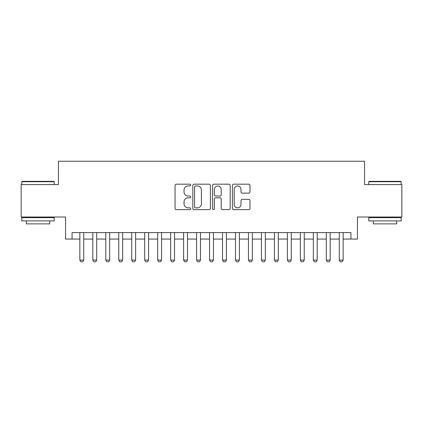 <?xml version="1.0" encoding="UTF-8"?>
<svg xmlns="http://www.w3.org/2000/svg" width="423" height="423" viewBox="0 0 423 423"><rect width="100%" height="100%" fill="white"/><g stroke="black" fill="none" stroke-linecap="round" stroke-linejoin="round"><path stroke-width="0.63" d="M190.747 185.068A0.894 0.894 0 0 0 189.858 184.174L176.328 184.174A1.274 1.274 0 0 0 175.053 185.448L175.053 208.365A1.274 1.274 0 0 0 176.328 209.639L189.858 209.639A0.894 0.894 0 0 0 190.747 208.751A0.894 0.894 0 0 0 189.858 207.857L188.103 207.857A4.077 4.077 0 0 1 184.031 203.78L184.031 201.871A4.077 4.077 0 0 1 188.103 197.8L189.858 197.8A0.894 0.894 0 0 0 190.747 196.906A0.894 0.894 0 0 0 189.858 196.018L188.103 196.018A4.077 4.077 0 0 1 184.031 191.942L184.031 190.033A4.077 4.077 0 0 1 188.103 185.956L189.858 185.956A0.894 0.894 0 0 0 190.747 185.068M248.708 193.152A1.274 1.274 0 0 0 249.982 191.878L249.982 185.448A1.274 1.274 0 0 0 248.708 184.174L233.686 184.174A1.274 1.274 0 0 0 232.412 185.448L232.412 208.365A1.274 1.274 0 0 0 233.686 209.639L248.708 209.639A1.274 1.274 0 0 0 249.982 208.365L249.982 200.602A1.274 1.274 0 0 0 248.708 199.328L242.279 199.328A1.274 1.274 0 0 0 241.004 200.602L241.004 204.452A3.405 3.405 0 0 1 237.599 207.857A3.405 3.405 0 0 1 234.194 204.452L234.194 189.367A3.405 3.405 0 0 1 237.599 185.956A3.405 3.405 0 0 1 241.004 189.367L241.004 191.878A1.274 1.274 0 0 0 242.279 193.152L248.708 193.152M72.063 239.064L72.063 232.576L350.937 232.576L350.937 239.064L357.424 239.064L357.424 217.015L401.85 217.015L401.85 184.587L364.557 184.587L364.557 161.237L58.443 161.237L58.443 184.587L21.15 184.587L21.15 217.015L65.576 217.015L65.576 239.064L79.847 239.064M210.384 185.448A1.274 1.274 0 0 0 209.115 184.174L194.088 184.174A1.274 1.274 0 0 0 192.814 185.448L192.814 208.365A1.274 1.274 0 0 0 194.088 209.639L209.115 209.639A1.274 1.274 0 0 0 210.384 208.365L210.384 185.448M213.885 184.174L228.912 184.174A1.274 1.274 0 0 1 230.186 185.448L230.186 208.365A1.274 1.274 0 0 1 228.912 209.639L222.482 209.639A1.274 1.274 0 0 1 221.208 208.365L221.208 199.074A1.274 1.274 0 0 0 219.934 197.8L215.672 197.8A1.274 1.274 0 0 0 214.398 199.074L214.398 208.751A0.894 0.894 0 0 1 213.504 209.639A0.894 0.894 0 0 1 212.616 208.751L212.616 185.448A1.274 1.274 0 0 1 213.885 184.174M83.733 239.064L92.817 239.064M96.708 239.064L105.787 239.064M109.679 239.064L118.757 239.064M122.649 239.064L131.727 239.064M135.619 239.064L144.698 239.064M148.589 239.064L157.668 239.064M161.56 239.064L170.643 239.064M174.535 239.064L183.614 239.064M187.505 239.064L196.584 239.064M200.476 239.064L209.554 239.064M213.446 239.064L222.524 239.064M226.416 239.064L235.495 239.064M239.386 239.064L248.465 239.064M252.357 239.064L261.44 239.064M265.332 239.064L274.411 239.064M278.302 239.064L287.381 239.064M291.273 239.064L300.351 239.064M304.243 239.064L313.321 239.064M317.213 239.064L326.292 239.064M330.183 239.064L339.267 239.064M343.153 239.064L350.937 239.064M195.489 185.956A0.894 0.894 0 0 0 194.596 186.85L194.596 206.963A0.894 0.894 0 0 0 195.489 207.857L197.335 207.857A4.077 4.077 0 0 0 201.411 203.78L201.411 190.033A4.077 4.077 0 0 0 197.335 185.956L195.489 185.956M221.208 189.43A3.405 3.405 0 0 0 217.803 186.02A3.405 3.405 0 0 0 214.398 189.43L214.398 194.744A1.274 1.274 0 0 0 215.672 196.018L219.934 196.018A1.274 1.274 0 0 0 221.208 194.744L221.208 189.43M83.733 232.576L83.733 260.076L82.76 261.763L80.814 261.763L79.847 260.076L79.847 232.576M79.847 260.076L83.733 260.076M22.186 181.34L53.837 181.34L54.229 181.731L21.8 181.731L22.186 181.34M38.012 220.906L21.8 220.906L21.8 217.66L54.229 217.66L54.229 220.906L38.012 220.906M49.687 220.906L49.687 223.889L26.337 223.889L26.337 220.906M369.163 181.34L400.814 181.34L401.2 181.731L368.771 181.731L369.163 181.34M384.988 220.906L368.771 220.906L368.771 217.66L401.2 217.66L401.2 220.906L384.988 220.906M396.663 220.906L396.663 223.889L373.313 223.889L373.313 220.906M96.708 232.576L96.708 260.076L95.735 261.763L93.79 261.763L92.817 260.076L92.817 232.576M92.817 260.076L96.708 260.076M109.679 232.576L109.679 260.076L108.706 261.763L106.76 261.763L105.787 260.076L105.787 232.576M105.787 260.076L109.679 260.076M122.649 232.576L122.649 260.076L121.676 261.763L119.73 261.763L118.757 260.076L118.757 232.576M118.757 260.076L122.649 260.076M135.619 232.576L135.619 260.076L134.646 261.763L132.7 261.763L131.727 260.076L131.727 232.576M131.727 260.076L135.619 260.076M148.589 232.576L148.589 260.076L147.616 261.763L145.671 261.763L144.698 260.076L144.698 232.576M144.698 260.076L148.589 260.076M161.56 232.576L161.56 260.076L160.587 261.763L158.641 261.763L157.668 260.076L157.668 232.576M157.668 260.076L161.56 260.076M174.535 232.576L174.535 260.076L173.562 261.763L171.616 261.763L170.643 260.076L170.643 232.576M170.643 260.076L174.535 260.076M187.505 232.576L187.505 260.076L186.532 261.763L184.587 261.763L183.614 260.076L183.614 232.576M183.614 260.076L187.505 260.076M200.476 232.576L200.476 260.076L199.503 261.763L197.557 261.763L196.584 260.076L196.584 232.576M196.584 260.076L200.476 260.076M213.446 232.576L213.446 260.076L212.473 261.763L210.527 261.763L209.554 260.076L209.554 232.576M209.554 260.076L213.446 260.076M226.416 232.576L226.416 260.076L225.443 261.763L223.497 261.763L222.524 260.076L222.524 232.576M222.524 260.076L226.416 260.076M239.386 232.576L239.386 260.076L238.413 261.763L236.468 261.763L235.495 260.076L235.495 232.576M235.495 260.076L239.386 260.076M252.357 232.576L252.357 260.076L251.384 261.763L249.438 261.763L248.465 260.076L248.465 232.576M248.465 260.076L252.357 260.076M265.332 232.576L265.332 260.076L264.359 261.763L262.413 261.763L261.44 260.076L261.44 232.576M261.44 260.076L265.332 260.076M278.302 232.576L278.302 260.076L277.329 261.763L275.384 261.763L274.411 260.076L274.411 232.576M274.411 260.076L278.302 260.076M291.273 232.576L291.273 260.076L290.3 261.763L288.354 261.763L287.381 260.076L287.381 232.576M287.381 260.076L291.273 260.076M304.243 232.576L304.243 260.076L303.27 261.763L301.324 261.763L300.351 260.076L300.351 232.576M300.351 260.076L304.243 260.076M317.213 232.576L317.213 260.076L316.24 261.763L314.294 261.763L313.321 260.076L313.321 232.576M313.321 260.076L317.213 260.076M330.183 232.576L330.183 260.076L329.21 261.763L327.265 261.763L326.292 260.076L326.292 232.576M326.292 260.076L330.183 260.076M343.153 232.576L343.153 260.076L342.186 261.763L340.24 261.763L339.267 260.076L339.267 232.576M339.267 260.076L343.153 260.076M21.8 184.587L21.8 181.731M29.192 217.66L29.192 217.015M46.831 217.66L46.831 217.015M54.229 184.587L54.229 181.731M368.771 184.587L368.771 181.731M376.169 217.66L376.169 217.015M393.808 217.66L393.808 217.015M401.2 184.587L401.2 181.731"/></g></svg>
